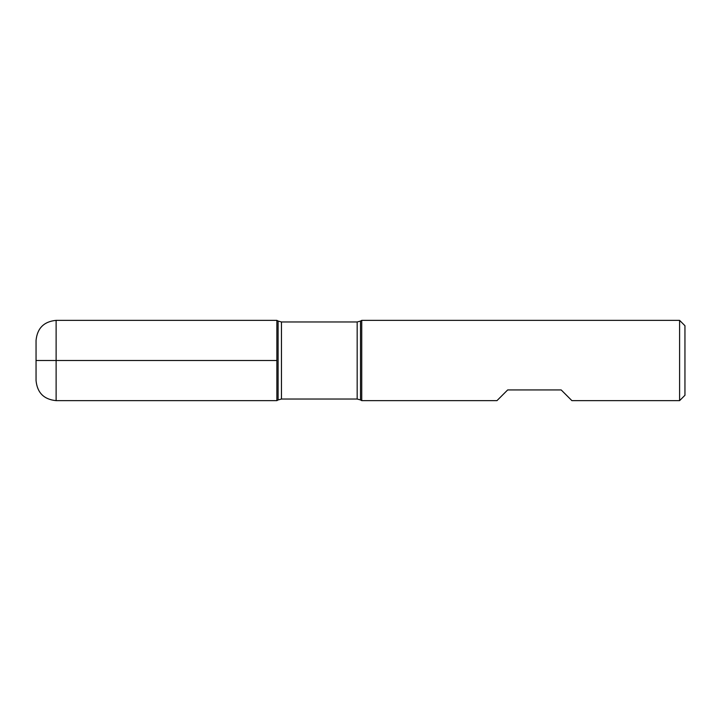 <?xml version="1.0" encoding="UTF-8"?>
<svg xmlns="http://www.w3.org/2000/svg" width="721" height="721" viewBox="0 0 721 721"><rect width="100%" height="100%" fill="white"/><g stroke="black" fill="none" stroke-linecap="round" stroke-linejoin="round"><path stroke-width="0.54" stroke-dasharray="3.6 2.7" d="M361.744 400.642L361.744 320.358M679.597 320.358L679.597 400.642M496.967 400.642L507.674 389.935L561.19 389.935L571.897 400.642M276.882 360.5L276.882 400.642L276.882 360.5M684.95 395.288L684.95 325.712M36.05 340.429L36.05 380.571M360.518 399.93L360.518 321.07M278.108 321.07L278.108 399.93M281.451 399.028L281.451 321.972M357.174 321.972L357.174 399.028M56.121 400.642L56.121 320.358"/><path stroke-width="1.08" d="M361.744 360.5L361.744 400.642L496.967 400.642L507.674 389.935L561.19 389.935L571.897 400.642L679.597 400.642L679.597 320.358L361.744 320.358L361.744 360.5M276.882 400.642L276.882 320.358L276.882 400.642L278.108 399.93L278.108 321.07L276.882 320.358L56.121 320.358L56.121 360.5L276.882 360.5L36.05 360.5L56.121 360.5L56.121 400.642L276.882 400.642M679.597 320.358L684.95 325.712L684.95 395.288L679.597 400.642M56.121 400.642C43.927 399.452 37.24 392.756 36.05 380.571L36.05 340.429C37.24 328.244 43.927 321.548 56.121 320.358M357.174 321.972L281.451 321.972L281.451 399.028L357.174 399.028L357.174 321.972L360.518 321.07L360.518 399.93L361.744 400.642M360.518 321.07L361.744 320.358M357.174 399.028L360.518 399.93M278.108 399.93L281.451 399.028M281.451 321.972L278.108 321.07"/></g></svg>
